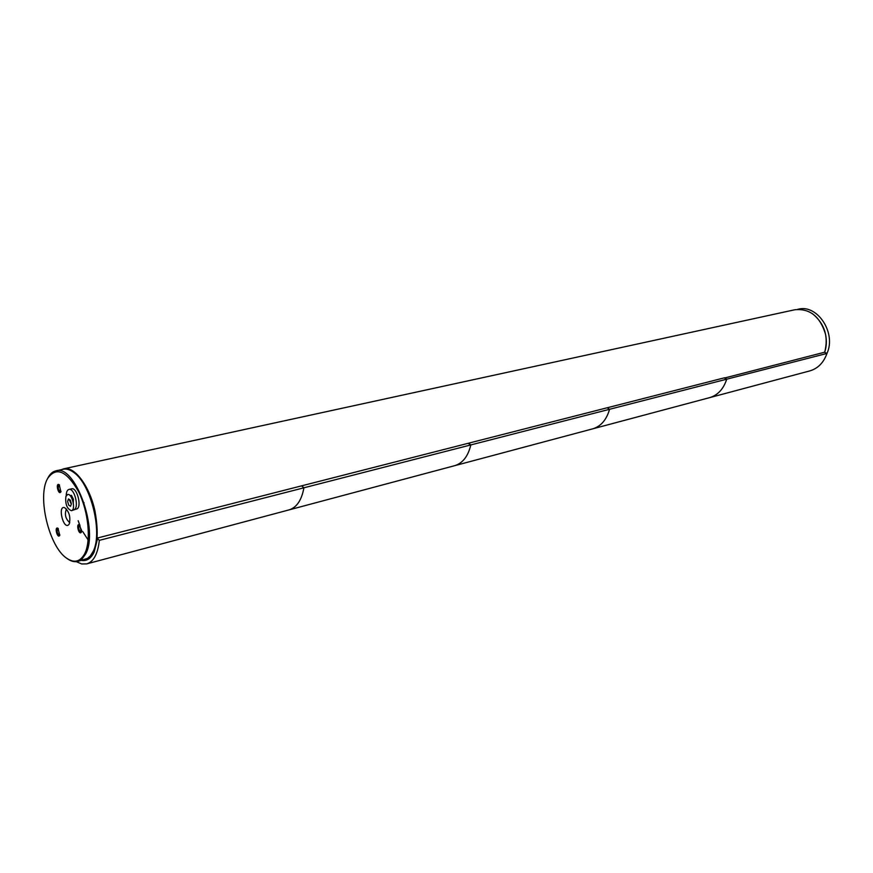 <?xml version="1.0" encoding="UTF-8"?>
<svg xmlns="http://www.w3.org/2000/svg" width="873" height="873" viewBox="0 0 873 873"><rect width="100%" height="100%" fill="white"/><g stroke="black" fill="none" stroke-linecap="round" stroke-linejoin="round"><path stroke-width="1.31" d="M61.426 469.641L63.664 468.834C74.325 465.822 89.493 485.781 94.928 510.825C99.838 537.943 96.739 554.213 85.641 559.648L83.23 559.964M63.664 468.834L794.834 309.751C809.849 308.3 820.074 316.452 825.531 334.228C826.84 340.535 826.556 346.559 824.69 352.299C828.706 336.487 824.592 323.588 812.381 313.625M74.281 472.828L74.652 473.111C91.479 484.81 103.047 532.606 93.455 550.776L93.215 551.278M79.083 524.651L81.746 530.762M78.166 520.734L79.749 525.066M82.728 531.592L88.151 540.005M77.795 561.394L87.486 558.414L90.301 555.981L93.138 551.452C102.872 533.021 91.13 484.515 74.063 472.653C70.167 469.674 66.534 468.55 63.129 469.27L55.872 470.853C75.143 463.781 99.304 531.166 85.445 554.29L82.018 558.993L77.795 561.394C74.554 562.223 71.095 561.339 67.428 558.764L67.188 558.589M47.775 478.175L47.873 477.989C49.947 473.995 52.62 471.616 55.872 470.853M59.746 535.335L58.011 528.318C54.104 525.906 57.411 539.339 59.746 535.345L59.746 535.335M60.914 491.794L59.233 484.744C55.217 482.158 58.426 495.919 60.881 491.848L60.914 491.794M81.429 532.094L79.683 524.935C75.547 522.338 78.93 536.24 81.429 532.094M69.327 523.811C70.724 516.871 69.153 511.48 64.591 507.639C57.378 505.249 63.402 530.151 68.727 524.695L69.327 523.811M84.583 553.919C91.381 541.02 88.555 511.48 78.428 491.412C66.337 470.558 56.036 466.302 47.524 478.644C37.026 496.868 49.161 547 66.817 558.327C74.238 563.292 80.152 561.819 84.583 553.919M66.457 509.014C64.384 514.317 65.475 518.857 69.742 522.632M79.989 525.197L79.454 525.142C78.057 527.914 78.625 530.206 81.145 531.995L81.582 531.69M59.528 485.006L59.026 484.952C57.64 487.658 58.164 489.928 60.608 491.75L61.034 491.477M58.316 528.591L57.847 528.547C56.538 531.242 57.083 533.468 59.495 535.236L59.888 534.974M826.96 353.423C836.596 333.006 817.237 303.793 798.097 309.249L797.671 309.337M70.342 500.142L68.465 498.93L67.625 501.408L68.661 505.085L70.527 506.307L71.379 503.841L70.342 500.142M65.879 496.508L67.592 494.522C72.099 493.049 76.126 509.996 71.444 510.705C67.014 508.926 65.159 504.201 65.879 496.508M75.547 509.275L71.444 510.705M69.207 499.411L71.139 503.808M73.288 502.662L73.408 499.236L71.444 495.34L70.058 495.569M66.217 495.722C66.293 492.099 67.199 490.004 68.923 489.437C74.576 487.581 79.607 508.828 73.736 509.701L72.699 509.701M68.923 489.437L71.619 488.825C77.271 486.97 82.302 508.184 76.409 509.068L76.235 509.101M69.785 499.782L69.185 499.923M724.634 377.998L824.483 352.256L826.971 353.434L726.718 379.188L724.143 377.889L468.877 443.113M724.71 377.747L726.718 379.188C723.51 389.042 717.802 395.196 709.585 397.651L709.509 397.673M826.971 353.434C823.665 362.666 817.946 368.482 809.806 370.905L709.585 397.651C717.802 395.196 723.51 389.042 726.718 379.188L609.561 409.284L607.575 407.986L609.561 409.284C606.517 419.858 600.908 426.373 592.712 428.839L709.585 397.651M97.438 538.423L99.326 540.354L303.913 487.8C301.654 500.164 296.7 507.519 289.061 509.887C296.7 507.519 301.654 500.164 303.913 487.8L301.949 486.13L303.913 487.8L470.82 444.924C468.07 456.328 462.679 463.247 454.647 465.691L592.712 428.839C600.908 426.373 606.517 419.858 609.561 409.284L470.82 444.924L468.081 443.32L97.711 537.943L94.153 552.02C91.054 558.469 86.831 561.263 81.484 560.422M99.326 540.354C97.831 553.842 93.662 561.677 86.809 563.871L454.647 465.691C462.679 463.247 468.07 456.328 470.82 444.924L468.823 443.462M86.809 563.871L81.713 563.958L76.311 561.666M85.641 559.648L86.231 559.495C89.483 558.589 92.156 556.046 94.229 551.856M83.513 504.168L84.07 502.728M74.652 473.111L74.063 472.653M93.455 550.776L93.138 551.452M76.409 509.068L73.736 509.701"/></g></svg>
